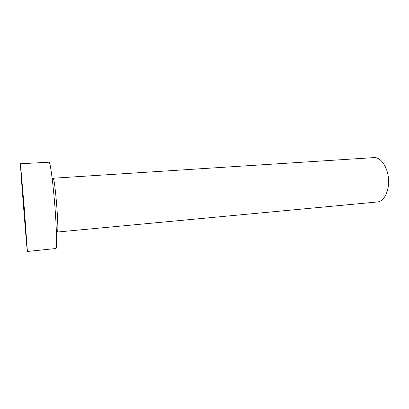 <?xml version="1.0" encoding="UTF-8"?>
<svg xmlns="http://www.w3.org/2000/svg" width="409" height="409" viewBox="0 0 409 409"><rect width="100%" height="100%" fill="white"/><g stroke="black" fill="none" stroke-linecap="round" stroke-linejoin="round"><path stroke-width="0.61" d="M22.444 189.07L25.373 226.203L22.444 189.07M53.032 178.232L374.705 157.557C381.352 157.71 387.885 167.71 388.55 179.474C389.296 191.238 383.985 201.484 377.395 201.969L57.291 232.036C59.382 233.743 55.113 178.452 53.134 178.278L52.178 178.482M20.45 163.764L49.136 162.199C50.343 162.537 53.027 182.44 54.857 205.998C56.703 229.561 57.081 248.784 55.885 248.519L27.393 251.448L27.28 250.753C26.278 242.793 20.015 163.053 20.45 163.764L24.305 208.432L27.393 251.448M56.406 231.923L57.291 232.036"/></g></svg>
